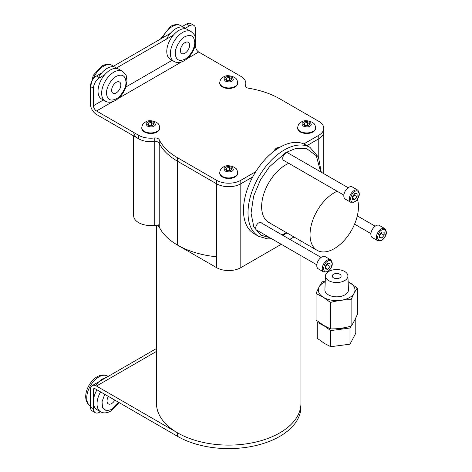 <?xml version="1.0" encoding="UTF-8"?>
<svg xmlns="http://www.w3.org/2000/svg" width="472" height="472" viewBox="0 0 472 472"><rect width="100%" height="100%" fill="white"/><g stroke="black" fill="none" stroke-linecap="round" stroke-linejoin="round"><path stroke-width="0.71" d="M101.645 73.036L96.483 76.016A8.561 4.944 -60 0 0 90.429 86.5L90.429 103.97A8.561 4.944 60 0 0 96.483 114.448L138.656 138.797A17.116 9.883 0 0 0 154.244 141.488A4.277 2.472 180 0 1 158.144 142.155A4.277 2.472 180 0 1 159.229 143.228A72.234 41.707 0 0 0 177.631 161.3L216.601 183.803A17.116 9.883 0 0 0 240.808 183.803L252.721 176.923L240.808 183.803A17.116 9.883 180 0 1 216.601 183.803L177.631 161.3A72.234 41.707 180 0 1 159.229 143.228L159.229 227.085A72.234 41.707 0 0 0 177.631 245.157L216.601 267.659A17.116 9.883 0 0 0 240.808 267.659L281.265 244.307M133.641 135.901L133.641 215.669A17.116 9.883 0 0 0 154.244 225.345L154.244 137.989A4.277 2.472 180 0 1 158.144 138.662A4.277 2.472 180 0 1 159.229 139.736L159.229 143.228A4.277 2.472 180 0 0 158.144 142.155A4.277 2.472 180 0 0 154.244 141.488A17.116 9.883 180 0 1 133.676 132.431M245.823 86.925A17.116 9.883 0 0 0 245.823 86.807A17.116 9.883 180 0 1 245.823 86.925L245.823 83.314A17.116 9.883 180 0 1 245.464 85.326L245.464 86.329M245.464 85.326A4.277 2.472 180 0 0 245.375 85.827A4.277 2.472 180 0 0 248.484 88.205A72.234 41.707 180 0 1 279.784 98.825L318.759 121.328A17.116 9.883 180 0 1 323.774 128.313A17.116 9.883 180 0 1 318.759 135.305L318.759 138.797A17.116 9.883 0 0 0 323.774 131.812A17.116 9.883 180 0 1 318.759 138.797L306.93 145.63L318.759 138.797L318.759 157.831M181.425 26.975L186.534 24.025A8.561 4.944 -60 0 1 190.818 23.6L193.868 25.358A8.561 4.944 120 0 1 195.638 29.282L195.638 39.2M195.638 42.675L195.638 46.722A4.313 2.49 -120 0 0 198.688 52.003L240.808 76.322A17.116 9.883 180 0 1 245.823 83.314M318.759 135.305L303.803 143.936M255.771 171.672L240.808 180.31A17.116 9.883 180 0 1 216.601 180.31L177.631 157.807A72.234 41.707 180 0 1 159.229 139.736M154.244 137.989A17.116 9.883 180 0 1 138.656 135.305L96.53 110.985A4.313 2.49 60 0 1 93.48 105.704L93.48 88.258A8.561 4.944 120 0 1 99.533 77.78L104.619 74.841M112.678 66.664L170.392 33.347M193.868 25.358A8.561 4.944 120 0 0 189.585 25.783L184.499 28.721M173.371 35.146L115.752 68.416M154.244 225.345A4.277 2.472 180 0 1 158.144 226.017A4.277 2.472 180 0 1 159.229 227.085M310.004 147.4A51.354 29.647 -60 0 0 284.327 149.943A51.354 29.647 -60 0 0 250.779 195.196A51.354 29.647 -60 0 0 258.65 236.348L254.107 233.728A51.354 29.647 -60 0 1 252.721 176.923A51.354 29.647 120 0 1 279.784 147.323A51.354 29.647 120 0 1 305.461 144.78L310.004 147.4L318.47 157.158L321.261 172.197M284.244 160.71A4.419 2.549 -60 0 1 283.631 160.51A4.419 2.549 -60 0 1 282.952 156.975A4.419 2.549 -60 0 1 285.837 153.081A4.419 2.549 -60 0 1 288.044 152.863A4.419 2.549 -60 0 1 288.522 153.294M288.758 163.312A34.238 19.765 120 0 0 285.837 164.793A34.238 19.765 120 0 0 263.47 194.96A34.238 19.765 120 0 0 268.721 222.395L317.137 250.349A34.238 19.765 -60 0 1 311.886 222.914A34.238 19.765 -60 0 1 334.253 192.747A34.238 19.765 -60 0 1 337.173 191.266M357.452 199.326A34.238 19.765 -60 0 1 334.253 248.655A34.238 19.765 -60 0 1 317.137 250.349M261.476 223.002A4.419 2.549 120 0 0 261.004 222.566A4.419 2.549 120 0 0 258.792 222.784A4.419 2.549 120 0 0 255.907 226.678A4.419 2.549 120 0 0 256.585 230.218A4.419 2.549 120 0 0 257.199 230.413M289.826 239.363L293.967 236.973M216.601 256.786A72.234 41.707 180 0 1 158.144 224.583M156.474 225.421L156.474 403.401A72.234 41.707 0 0 0 204.169 442.63A72.234 41.707 0 0 0 284.28 430.045A72.234 41.707 0 0 0 300.941 403.401A72.234 41.707 180 0 1 256.349 441.934A72.234 41.707 180 0 1 177.631 432.889L96.483 386.043A8.561 4.944 -120 0 0 92.205 385.618A8.561 4.944 -120 0 0 90.429 389.536L90.429 407.006A8.561 4.944 -60 0 0 92.205 410.923L95.232 412.675A8.561 4.944 120 0 0 99.509 412.251L100.465 411.696M333.421 277.796A4.449 2.572 180 0 1 332.223 276.049A4.449 2.572 180 0 1 335.043 273.654A4.449 2.572 180 0 1 339.928 274.297A4.449 2.572 180 0 1 341.126 276.049A4.449 2.572 180 0 1 338.306 278.439A4.449 2.572 180 0 1 333.421 277.796M328.453 280.468A11.234 6.484 0 0 0 340.908 282.055A11.234 6.484 0 0 0 347.905 275.902A11.234 6.484 0 0 0 344.896 271.624A11.234 6.484 0 0 0 332.671 269.984A11.234 6.484 0 0 0 325.444 275.902A11.234 6.484 0 0 0 328.453 280.468M325.444 275.902L324.907 289.873A11.77 6.797 0 0 0 328.064 294.658A11.77 6.797 0 0 0 341.108 296.316A11.77 6.797 0 0 0 348.442 289.873L347.905 275.902M348.129 281.766A18.325 10.579 180 0 1 350.082 282.811A18.325 10.579 180 0 1 349.168 297.761A18.325 10.579 180 0 1 323.267 297.236L330.483 302.463C337.356 300.558 344.23 299.643 351.109 299.72C353.174 294.829 355.239 290.935 357.298 288.032L348.129 281.654M357.298 288.032L357.298 314.476C355.239 319.361 353.174 323.261 351.109 326.158C344.23 328.069 337.356 328.984 330.483 328.907L323.267 325.19L316.051 319.969L316.051 293.525L323.267 297.242A18.325 10.579 180 0 1 325.22 281.766M325.243 281.076L322.24 281.837C320.175 284.74 318.11 288.634 316.051 293.525M351.109 299.72L351.109 326.158M330.483 302.463L330.483 328.907M344.955 327.603A16.898 9.759 180 0 1 335.002 328.807M330.736 330.595L330.736 346.708L324.559 343.504L317.261 338.312L317.261 322.305L324.559 326.146L330.736 330.595L350 328.005L350.779 326.246M330.736 346.708L350 344.171L355.782 333.232L355.782 317.886M350 328.005L350 344.171M300.941 255.665L300.941 406.893A72.234 41.707 180 0 1 256.349 445.426A72.234 41.707 180 0 1 177.631 436.388L94.972 388.662L93.456 389.536A2.142 1.233 60 0 1 93.898 388.556A2.142 1.233 60 0 1 94.972 388.662M95.232 412.675A8.561 4.944 120 0 1 93.456 408.752L93.456 403.135M93.456 400.398L93.456 389.536M278.987 147.795A4.277 2.472 120 0 0 276.875 148.019L276.875 148.019A4.277 2.472 120 0 0 274.427 150.875M276.155 148.438L276.875 148.019L276.155 148.438A3.257 1.882 120 0 0 274.079 151.14M350.743 202.264L345.268 199.101A7.021 4.053 -60 0 1 343.817 195.892A7.021 4.053 -60 0 1 346.879 188.829A7.021 4.053 -60 0 1 352.289 186.947L357.758 190.104C360.567 193.827 359.534 197.774 354.661 201.957L350.743 202.264A7.021 4.053 -60 0 1 349.286 199.048A7.021 4.053 -60 0 1 354.248 190.452A7.021 4.053 -60 0 1 357.758 190.104M352.554 197.06L354.348 195.131L354.195 194.275M357.103 196.724L354.832 199.556L352.554 199.349L352.554 196.317L354.832 193.485L357.103 193.691L357.103 196.724L354.348 195.131M352.554 198.24L354.832 199.556M377.783 240.738L372.314 237.581A7.021 4.053 -60 0 1 370.862 234.366A7.021 4.053 -60 0 1 373.924 227.303A7.021 4.053 -60 0 1 379.335 225.421L384.804 228.584C387.612 232.301 386.58 236.248 381.706 240.431L377.783 240.738A7.021 4.053 -60 0 1 376.332 237.522A7.021 4.053 -60 0 1 381.293 228.932A7.021 4.053 -60 0 1 384.804 228.584M379.6 235.54L381.394 233.605L381.24 232.749M384.149 235.198L381.877 238.03L379.6 237.823L379.6 234.79L381.877 231.958L384.149 232.165L384.149 235.198L381.394 233.605M379.6 236.714L381.877 238.03M323.698 271.966L318.222 268.81A7.021 4.053 -60 0 1 316.771 265.594A7.021 4.053 -60 0 1 319.833 258.532A7.021 4.053 -60 0 1 325.243 256.65L330.713 259.812C333.527 263.529 332.494 267.476 327.615 271.66L323.698 271.966A7.021 4.053 -60 0 1 322.24 268.751A7.021 4.053 -60 0 1 327.208 260.155A7.021 4.053 -60 0 1 330.713 259.812M325.509 266.763L327.303 264.833L327.149 263.978M330.064 266.426L327.786 269.258L325.509 269.052L325.509 266.019L327.786 263.187L330.064 263.394L330.064 266.426L327.303 264.833M325.509 267.943L327.786 269.258M315.626 128.313A8.968 5.18 180 0 1 310.092 133.098A8.968 5.18 180 0 1 300.316 131.977A8.968 5.18 180 0 1 297.685 128.313L297.685 127.759A8.968 5.18 180 0 0 300.316 131.417A8.968 5.18 180 0 0 313.001 131.417A8.968 5.18 180 0 0 315.626 127.759L315.626 128.313M303.679 124.696L304.475 122.974L307.455 122.513L309.638 123.776L308.836 125.493L305.856 125.953L303.679 124.696M307.455 122.513L307.455 124.974L304.475 125.434M304.475 125.157L304.475 122.974M308.216 125.587L307.455 124.974M237.676 83.314A8.968 5.18 180 0 1 232.141 88.099A8.968 5.18 180 0 1 222.365 86.972A8.968 5.18 180 0 1 219.74 83.314L219.74 82.753A8.968 5.18 180 0 0 222.365 86.417A8.968 5.18 180 0 0 235.05 86.417A8.968 5.18 180 0 0 237.676 82.753L237.676 83.314M225.728 79.691L226.525 77.974L229.504 77.508L231.687 78.771L230.891 80.488L227.911 80.948L225.728 79.691M229.504 77.508L229.504 79.969L226.525 80.435M226.525 80.151L226.525 77.974M230.265 80.588L229.504 79.969M159.725 128.313A8.968 5.18 180 0 1 154.191 133.098A8.968 5.18 180 0 1 144.414 131.977A8.968 5.18 180 0 1 141.789 128.313L141.789 127.759A8.968 5.18 180 0 0 144.414 131.417A8.968 5.18 180 0 0 157.099 131.417A8.968 5.18 180 0 0 159.725 127.759L159.725 128.313M147.777 124.696L148.58 122.974L151.553 122.513L153.736 123.776L152.94 125.493L149.96 125.953L147.777 124.696M151.553 122.513L151.553 124.974L148.58 125.434M148.58 125.157L148.58 122.974M152.314 125.587L151.553 124.974M237.676 173.318A8.968 5.18 180 0 1 232.141 178.103A8.968 5.18 180 0 1 222.365 176.982A8.968 5.18 180 0 1 219.74 173.318L219.74 172.758A8.968 5.18 180 0 0 222.365 176.422A8.968 5.18 180 0 0 235.05 176.422A8.968 5.18 180 0 0 237.676 172.758L237.676 173.318M225.728 169.702L226.525 167.979L229.504 167.519L231.687 168.775L230.891 170.498L227.911 170.958L225.728 169.702M229.504 167.519L229.504 169.979L226.525 170.439M226.525 170.162L226.525 167.979M230.265 170.593L229.504 169.979M116.236 98.855C121.074 96.548 126.396 87.332 125.977 81.986C125.363 75.555 122.112 73.679 116.236 76.358C111.357 78.7 106.106 87.863 106.495 93.232C107.115 99.663 110.359 101.539 116.236 98.855M120.832 84.954A6.502 3.752 -60 0 1 117.994 91.497A6.502 3.752 -60 0 1 112.985 93.238A6.502 3.752 -60 0 1 111.64 90.264A6.502 3.752 -60 0 1 114.478 83.721A6.502 3.752 -60 0 1 119.487 81.98A6.502 3.752 -60 0 1 120.832 84.954M98.642 77.26A17.198 9.93 -60 0 1 115.758 67.472M122.413 71.313L118.785 69.219A17.198 9.93 120 0 0 105.533 73.827A17.198 9.93 120 0 0 98.023 91.137A17.198 9.93 120 0 0 101.586 99.008L105.215 101.108C108.035 102.784 111.469 102.554 115.528 100.424C120.136 97.568 123.516 93.291 125.676 87.585L126.974 81.042L126.325 76.293C126.525 75.467 125.222 73.803 122.413 71.313A17.198 9.93 120 0 0 113.817 72.169A17.198 9.93 120 0 0 101.657 93.232A17.198 9.93 120 0 0 105.215 101.108M104.725 394.297L102.035 401.755L102.554 407.643L106.283 410.764L111.616 409.519L118.501 402.25M114.861 400.15A6.502 3.752 -60 0 1 108.365 403.902A6.502 3.752 -60 0 1 107.014 400.929A6.502 3.752 -60 0 1 108.365 396.397M90.429 401.389A17.198 9.93 -60 0 1 90.376 400.055A17.198 9.93 -60 0 1 90.429 398.651M95.539 385.583A17.198 9.93 -60 0 1 106.235 377.517M96.961 389.813A17.198 9.93 120 0 0 93.397 401.802A17.198 9.93 120 0 0 96.961 409.672L100.595 411.773C103.409 413.448 106.849 413.218 110.902 411.088L119.044 402.563M184.989 59.165C189.827 56.852 195.148 47.637 194.73 42.291C194.11 35.86 190.865 33.99 184.989 36.668C180.109 39.011 174.852 48.174 175.248 53.542C175.861 59.968 179.112 61.844 184.989 59.165M189.585 45.265A6.502 3.752 -60 0 1 186.747 51.802A6.502 3.752 -60 0 1 181.738 53.548A6.502 3.752 -60 0 1 180.392 50.569A6.502 3.752 -60 0 1 183.23 44.026A6.502 3.752 -60 0 1 188.239 42.285A6.502 3.752 -60 0 1 189.585 45.265M166.569 39.076A17.198 9.93 -60 0 1 184.511 27.777M191.166 31.624L187.537 29.529A17.198 9.93 120 0 0 174.28 34.137A17.198 9.93 120 0 0 166.775 51.442A17.198 9.93 120 0 0 170.339 59.319L173.967 61.413C176.782 63.089 180.221 62.864 184.281 60.729C188.888 57.879 192.269 53.596 194.423 47.89L195.727 41.353L195.078 36.604C195.272 35.772 193.968 34.114 191.166 31.624A17.198 9.93 120 0 0 182.57 32.474A17.198 9.93 120 0 0 170.404 53.542A17.198 9.93 120 0 0 173.967 61.413M240.808 180.31L240.808 267.659M216.601 180.31L216.601 267.659M177.631 157.807L177.631 245.157M138.656 135.305L138.656 138.797M90.429 86.5L93.48 88.258M198.688 52.003L187.166 58.658M181.313 62.038L118.419 98.347M112.566 101.728L96.53 110.985M93.48 105.704L103.327 100.017M125.876 87.001L172.079 60.322M194.629 47.306L195.638 46.722M186.534 24.025L189.585 25.783M96.483 76.016L99.533 77.78M269.766 237.664L260.88 235.156L253.847 227.032L251.039 213.173L253.629 196.128L260.532 179.767L269.388 166.834L285.837 152.562L295.472 148.574L306.487 148.479L316.305 155.736L320.63 171.832M286.398 232.602L282.049 234.879M177.631 436.388L177.631 432.889M93.456 408.752L90.429 407.006M96.483 386.043L156.474 351.41M354.832 191.461C356.903 189.974 358.36 190.818 359.21 193.992C358.36 198.14 356.903 200.671 354.832 201.579C352.761 203.06 351.298 202.222 350.448 199.048C351.298 194.901 352.761 192.369 354.832 191.461M381.877 229.935C383.948 228.454 385.406 229.298 386.255 232.466C385.406 236.614 383.948 239.145 381.877 240.053C379.801 241.54 378.343 240.696 377.494 237.522C378.343 233.374 379.801 230.843 381.877 229.935M327.786 261.163C329.857 259.683 331.32 260.52 332.17 263.695C331.32 267.842 329.857 270.373 327.786 271.282C325.715 272.769 324.252 271.925 323.403 268.751C324.252 264.603 325.715 262.072 327.786 261.163M309.951 126.136C308.582 127.139 306.387 127.139 303.366 126.136C301.62 124.39 301.62 123.127 303.366 122.336C304.735 121.328 306.93 121.328 309.951 122.336C311.691 124.077 311.691 125.345 309.951 126.136M232 81.131C230.631 82.14 228.436 82.14 225.415 81.131C223.669 79.39 223.669 78.122 225.415 77.331C226.784 76.322 228.979 76.322 232 77.331C233.74 79.072 233.74 80.34 232 81.131M154.049 126.136C152.68 127.139 150.485 127.139 147.465 126.136C145.724 124.39 145.724 123.127 147.465 122.336C148.833 121.328 151.028 121.328 154.049 122.336C155.795 124.077 155.795 125.345 154.049 126.136M232 171.141C230.631 172.144 228.436 172.144 225.415 171.141C223.669 169.395 223.669 168.126 225.415 167.336C226.784 166.333 228.979 166.333 232 167.336C233.74 169.082 233.74 170.351 232 171.141M93.013 79.278A17.198 9.93 -60 0 1 103.527 66.227A17.198 9.93 -60 0 1 112.13 65.378C109.356 63.696 105.917 63.921 101.816 66.056L93.261 75.319L90.429 87.355M98.902 376.892A17.198 9.93 -60 0 1 107.504 376.042C104.731 374.361 101.297 374.585 97.191 376.721C87.538 382.243 80.783 399.743 90.305 405.832A17.198 9.93 -60 0 1 86.742 397.955A17.198 9.93 -60 0 1 98.902 376.892M100.595 391.907A17.198 9.93 120 0 0 97.031 403.896A17.198 9.93 120 0 0 100.595 411.773M162.48 37.913A17.198 9.93 -60 0 1 172.28 26.532A17.198 9.93 -60 0 1 180.876 25.683C178.109 24.001 174.669 24.231 170.569 26.367L160.468 39.076M323.774 128.313L323.774 173.649M286.994 232.944L282.793 235.304M258.65 236.348L267.695 238.915L271.671 238.767M300.941 240.997L300.941 245.782M92.205 385.618L156.474 348.513M348.135 187.714L287.43 152.668M343.858 195.125L283.153 160.079M375.181 226.188L357.316 215.875M370.903 233.599L354.566 224.17M321.09 257.417L260.391 222.371M316.812 264.827L256.107 229.781M315.626 127.759C314.794 123.05 313.744 123.694 312.611 122.437C307.673 120.23 303.868 120.124 301.207 122.118C299.136 123.168 297.962 125.05 297.685 127.759M237.676 82.753C236.844 78.045 235.793 78.688 234.661 77.432C229.722 75.225 225.923 75.119 223.256 77.119C221.185 78.169 220.017 80.045 219.74 82.753M159.725 127.759C158.899 123.05 157.843 123.694 156.71 122.437C151.772 120.23 147.972 120.124 145.311 122.118C143.24 123.168 142.066 125.05 141.789 127.759M237.676 172.758C236.844 168.056 235.793 168.693 234.661 167.436C229.722 165.235 225.923 165.129 223.256 167.123C221.185 168.174 220.017 170.056 219.74 172.758M113.522 66.18L112.13 65.378M108.153 376.414L107.504 376.042M182.269 26.485L180.876 25.683"/></g></svg>
